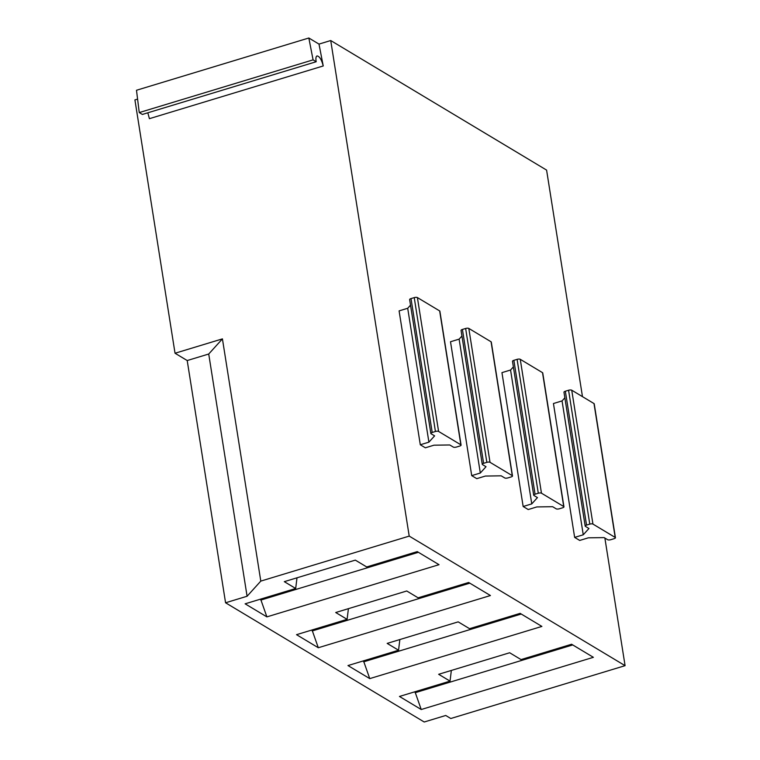 <?xml version="1.0" encoding="UTF-8"?>
<svg xmlns="http://www.w3.org/2000/svg" width="760" height="760" viewBox="0 0 760 760"><rect width="100%" height="100%" fill="white"/><g stroke="black" fill="none" stroke-linecap="round" stroke-linejoin="round"><path stroke-width="1.14" d="M604.875 538.052L625.081 665.665L409.212 536.104L330.724 40.536L546.592 170.097L582.473 396.644M247.085 596.248L260.794 581.106L222.423 338.874L208.725 354.017L247.085 596.248L225.568 602.775L187.207 360.544L175.037 353.238L134.919 99.912L137.589 99.104M308.835 38L313.082 59.869L316.198 61.74L142.376 114.447L139.251 112.575L136.496 90.26L308.835 38L318.991 44.099L330.724 40.536M225.568 602.775L424.213 722L445.73 715.473L450.794 718.514L625.081 665.665M542.517 372.666L520.258 359.309L541.462 493.183A2.403 0.817 171 0 0 538.298 493.231L517.094 359.347L513.864 360.335L535.068 494.209A2.403 0.817 171 0 0 533.7 495.188A2.403 0.817 171 0 0 533.928 495.463L537.462 497.591L531.762 503.889L510.558 370.015L501.951 372.628L523.156 506.502L528.219 509.542L536.826 506.929L552.644 506.701L556.187 508.829A2.403 0.817 171 0 0 559.35 508.782L562.581 507.803A2.403 0.817 171 0 0 563.948 506.815A2.403 0.817 171 0 0 563.721 506.54L542.517 372.666A2.403 0.817 -9 0 1 542.744 372.941L563.948 506.815M430.844 433.456L409.64 299.582A2.403 0.817 -9 0 1 410.998 298.594L432.202 432.469A2.403 0.817 171 0 0 430.844 433.456A2.403 0.817 171 0 0 431.062 433.732L434.606 435.86L428.906 442.159L407.702 308.275L399.095 310.887L420.299 444.762L425.353 447.801L433.96 445.189L449.777 444.97L453.321 447.089A2.403 0.817 171 0 0 456.484 447.041L459.724 446.063A2.403 0.817 171 0 0 461.082 445.084A2.403 0.817 171 0 0 460.864 444.809L439.66 310.925A2.403 0.817 -9 0 1 439.878 311.201L461.082 445.084M491.074 341.791L468.815 328.424L490.019 462.308A2.403 0.817 171 0 0 486.846 462.346L465.642 328.472L462.412 329.45L483.616 463.324A2.403 0.817 171 0 0 482.258 464.312A2.403 0.817 171 0 0 482.476 464.588L486.02 466.716L480.32 473.014L459.116 339.14L450.509 341.743L471.713 475.627L476.767 478.658L485.374 476.055L501.192 475.827L504.735 477.945A2.403 0.817 171 0 0 507.898 477.907L511.138 476.928A2.403 0.817 171 0 0 512.496 475.94A2.403 0.817 171 0 0 512.278 475.665L491.074 341.791A2.403 0.817 -9 0 1 491.292 342.066L512.496 475.94M593.997 403.56L571.739 390.203L592.942 524.077A2.403 0.817 171 0 0 589.779 524.125L568.575 390.25L565.345 391.229L586.549 525.103A2.403 0.817 171 0 0 585.181 526.091A2.403 0.817 171 0 0 585.409 526.366L588.952 528.494L583.253 534.793L562.048 400.909L553.442 403.522L574.645 537.396L579.7 540.436L588.306 537.823L604.124 537.605L607.667 539.723A2.403 0.817 171 0 0 610.831 539.686L614.061 538.697A2.403 0.817 171 0 0 615.429 537.719A2.403 0.817 171 0 0 615.201 537.443L593.997 403.56A2.403 0.817 -9 0 1 594.225 403.845L615.429 537.719M260.794 581.106L409.212 536.104M520.125 613.358L541.889 626.42L369.749 678.614L347.985 665.561L398.553 650.227L387.173 643.397L458.175 621.861L469.556 628.691L520.125 613.358M245.119 603.82L295.688 588.487L284.306 581.656L355.319 560.12L366.7 566.95L417.259 551.617L439.023 564.68L266.883 616.882L245.119 603.82M468.673 582.483L490.438 595.536L318.298 647.739L296.533 634.676L347.101 619.343L335.72 612.512L406.733 590.986L418.114 597.816L468.673 582.483M571.606 644.252L593.37 657.314L421.23 709.517L399.465 696.454L450.034 681.121L438.653 674.291L509.656 652.755L521.037 659.594L571.606 644.252M490.019 462.308L512.278 475.665M465.642 328.472A2.403 0.817 -9 0 1 468.815 328.424M483.616 463.324L486.846 462.346M482.258 464.312L461.054 330.438A2.403 0.817 -9 0 1 462.412 329.45M459.116 339.14L461.938 336.024M318.298 647.739L312.047 629.973M312.198 630.952L469.803 583.158M348.412 608.665L347.101 619.343M480.32 473.014L471.713 475.627M592.942 524.077L615.201 537.443M568.575 390.25A2.403 0.817 -9 0 1 571.739 390.203M586.549 525.103L589.779 524.125M585.181 526.091L563.977 392.217A2.403 0.817 -9 0 1 565.345 391.229M562.048 400.909L564.861 397.793M421.23 709.517L414.979 691.752M415.131 692.721L572.736 644.936M451.345 670.443L450.034 681.121M583.253 534.793L574.645 537.396M438.596 431.442A2.403 0.817 171 0 0 435.433 431.49L414.228 297.616A2.403 0.817 -9 0 1 417.392 297.569L438.596 431.442L460.864 444.809M208.725 354.017L187.207 360.544M222.423 338.874L175.037 353.238M266.883 616.882L260.632 599.117M296.998 577.809L295.688 588.487M407.702 308.275L410.523 305.159M428.906 442.159L420.299 444.762M432.202 432.469L435.433 431.49M260.784 600.086L418.389 552.302M414.228 297.616L410.998 298.594M439.66 310.925L417.392 297.569M316.198 61.74C315.618 58.406 315.903 56.468 317.053 55.926C319.542 56.325 321.603 59.669 323.238 65.959L318.991 44.099M147.82 112.803L149.406 118.674L323.238 65.959M313.082 59.869L139.251 112.575M541.462 493.183L563.721 506.54M517.094 359.347A2.403 0.817 -9 0 1 520.258 359.309M535.068 494.209L538.298 493.231M533.7 495.188L512.496 361.313A2.403 0.817 -9 0 1 513.864 360.335M510.558 370.015L513.38 366.899M369.749 678.614L363.498 660.848M363.651 661.827L521.255 614.033M399.855 639.54L398.553 650.227M531.762 503.889L523.156 506.502"/></g></svg>
